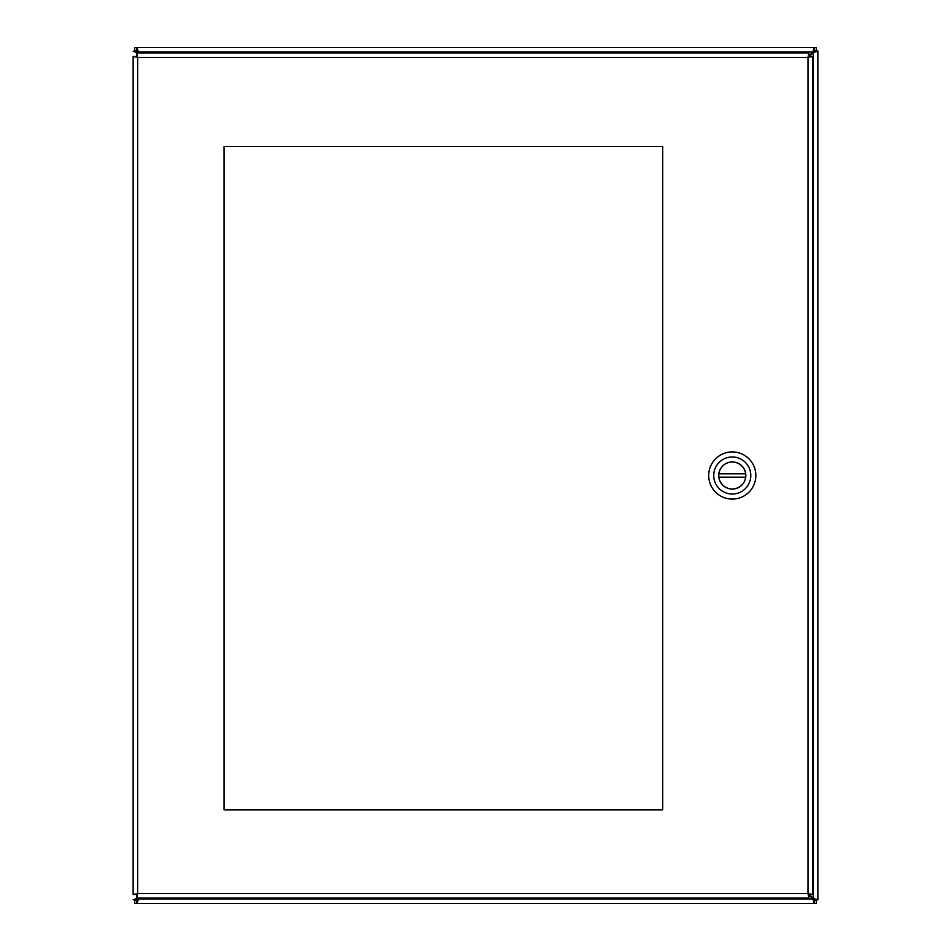 <?xml version="1.0" encoding="UTF-8"?>
<svg xmlns="http://www.w3.org/2000/svg" width="951" height="951" viewBox="0 0 951 951"><rect width="100%" height="100%" fill="white"/><g stroke="black" fill="none" stroke-linecap="round" stroke-linejoin="round"><path stroke-width="1.43" d="M808.386 894.451L812.879 898.945L814.222 903.45L136.778 903.45L138.965 898.101M808.861 57.024L813.355 52.531L817.86 51.188L817.86 899.812L813.355 898.469L808.861 893.976M138.965 52.899L136.778 47.55L814.222 47.55L812.879 52.055L808.386 56.549M138.014 898.101L133.14 899.812L136.302 899.812L137.645 898.469L136.397 899.777M814.222 900.288L816.279 900.288L816.279 903.45L814.222 903.45L814.222 900.288L812.879 898.945L817.86 899.812L814.698 899.812M814.698 51.188L813.355 52.531L814.698 50.974L817.86 50.974L814.698 50.974M814.603 51.223L812.879 52.055L814.222 50.712L814.222 47.55L816.279 47.55L816.279 50.712L814.222 50.712M136.778 50.712L134.721 50.712L134.721 47.55L136.778 47.55L136.778 50.712L138.121 52.055L136.302 51.188L138.014 52.899M136.302 51.188L133.14 51.188L137.645 52.899M136.302 899.812L138.121 898.945L136.778 900.288L136.778 903.45L134.721 903.45L134.721 900.288L136.778 900.288M133.14 51.188L136.302 50.974M136.778 903.45L814.222 903.45M817.86 899.812L817.86 51.188M136.302 900.026L133.14 899.812M814.698 900.026L813.355 898.945L814.603 899.777M815.102 900.026L816.279 900.288M135.898 900.026L134.721 900.288M137.645 52.531L136.397 51.223M135.898 50.974L134.721 50.712M815.114 50.974L816.279 50.712M224.079 809.836L224.079 146.513L662.728 146.513L662.728 809.836L224.079 809.836M136.778 52.899L136.778 56.061L137.645 57.405L137.645 893.595L808.005 893.595L808.005 57.405L137.645 57.405L136.778 52.899L808.873 52.899L808.005 57.405L812.511 56.537L812.511 894.463L808.005 893.595L808.873 898.101L136.778 898.101L137.645 893.595L136.302 894.463L133.14 894.463L133.14 56.537L137.645 57.405L136.302 56.537L133.14 56.537M136.778 898.101L136.778 894.939L137.645 893.595L133.14 894.463M812.511 894.463L809.349 894.463L808.005 893.595L808.873 894.939L808.873 898.101M808.873 52.899L808.873 56.061L808.005 57.405L809.349 56.537L812.511 56.537M732.27 499.085A23.585 23.585 0 0 1 711.847 463.708A23.585 23.585 0 0 1 752.693 463.708A23.585 23.585 0 0 1 732.27 499.085M732.27 456.967A18.533 18.533 0 0 1 750.803 475.5A18.533 18.533 0 0 1 732.27 494.033A18.533 18.533 0 0 1 713.737 475.5A18.533 18.533 0 0 1 732.27 456.967M732.27 489.064A13.564 13.564 0 0 0 744.015 468.724A13.564 13.564 0 0 0 720.525 468.724A13.564 13.564 0 0 0 732.27 489.064M745.643 477.188L718.897 477.188A13.48 13.48 0 0 0 745.643 477.188A13.48 13.48 0 0 0 745.643 473.812L718.897 473.812A13.48 13.48 0 0 1 745.643 473.812M718.897 473.812A13.48 13.48 0 0 0 718.897 477.188M813.355 898.469L813.355 52.531M812.879 52.055L138.121 52.055M138.121 898.945L812.879 898.945"/></g></svg>
